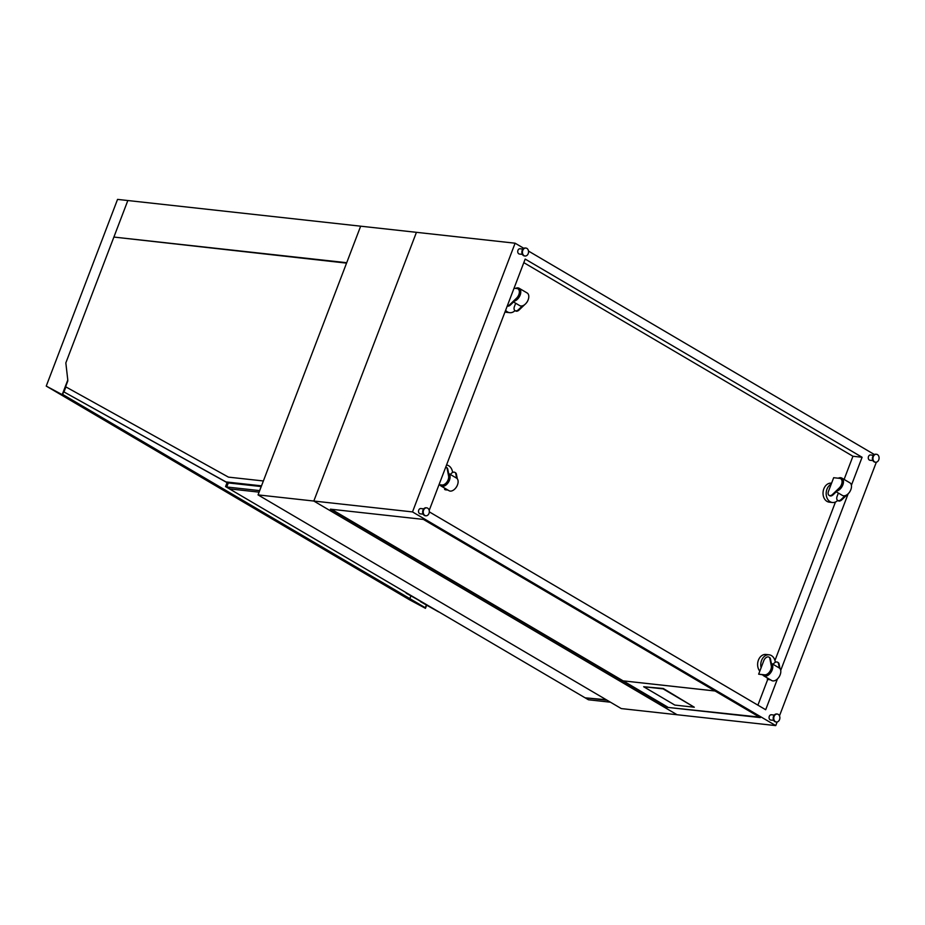 <?xml version="1.0" encoding="UTF-8"?>
<svg xmlns="http://www.w3.org/2000/svg" width="925" height="925" viewBox="0 0 925 925"><rect width="100%" height="100%" fill="white"/><g stroke="black" fill="none" stroke-linecap="round" stroke-linejoin="round"><path stroke-width="1.39" d="M775.751 725.605L677.077 714.736L313.818 501.049L677.077 714.736L621.299 708.585L258.052 494.898L360.658 226.186L127.835 200.528L65.837 362.901L67.791 380.036L62.206 394.64L46.25 386.083L117.544 199.395L127.835 200.528L113.891 237.066L346.713 262.712L360.658 226.186L416.435 232.325L313.818 501.049L416.435 232.325L515.109 243.206L412.504 511.918L775.751 725.605L777.139 721.962M412.504 511.918L258.052 494.898M346.551 263.128L113.891 237.066M410.873 595.989L409.856 598.648M426.321 605.089L425.315 607.737L62.669 394.408L67.826 380.903M426.633 605.262L425.454 608.326L409.509 599.77L46.25 386.083M425.454 608.326L62.206 394.64M406.283 592.89L420.678 601.435M406.156 593.214L418.169 599.886M420.702 601.377L433.131 608.685M420.574 601.712L438.589 611.888M228.163 483.243L63.975 391.946L65.895 386.916L228.44 477.127L263.371 480.965M228.198 483.151L63.975 391.946M261.509 485.845L226.139 481.948M429.2 510.403L525.18 259.069L862.1 457.262L851.405 485.278M777.474 678.881L765.692 709.741L429.339 511.883M848.156 493.777L780.723 670.371M862.1 457.262L852.942 456.256L844.097 479.428M835.472 501.998L774.942 660.531M767.704 679.493L757.899 705.162M523.816 262.642L852.942 456.256M330.422 509.166L423.384 519.411L760.304 717.603L667.341 707.359L330.422 509.166M667.341 707.359L759.413 717.083M779.486 715.846L876.345 462.176M874.379 454.533L528.499 251.068M523.839 248.328L515.109 243.206M331.462 509.282L623.115 680.858L715.037 690.975M715.071 690.998L623.149 680.869L667.492 706.954M643.673 686.743L663.271 688.478L694.293 707.22L663.121 688.882L643.673 686.743L674.845 705.081L694.293 707.22M423.743 508.854L420.852 508.542A2.671 2.035 96.3 0 0 418.539 510.97A2.671 2.035 96.3 0 0 420.274 513.837L423.164 514.161M774.283 715.071L771.392 714.747A2.671 2.035 96.3 0 0 769.08 717.176A2.671 2.035 96.3 0 0 770.814 720.055L773.705 720.367M429.003 513.421A4.001 3.053 96.3 0 0 426.726 507.848A4.001 3.053 96.3 0 0 423.257 511.49A4.001 3.053 96.3 0 0 425.847 515.792A4.001 3.053 96.3 0 0 429.003 513.421M426.437 507.837A4.001 3.053 96.3 0 0 426.147 507.779A4.001 3.053 96.3 0 0 422.679 511.421A4.001 3.053 96.3 0 0 425.269 515.734A4.001 3.053 96.3 0 0 425.558 515.745M779.544 719.627A4.001 3.053 96.3 0 0 777.266 714.054A4.001 3.053 96.3 0 0 773.797 717.696A4.001 3.053 96.3 0 0 776.387 722.009A4.001 3.053 96.3 0 0 779.544 719.627M776.977 714.042A4.001 3.053 96.3 0 0 776.688 713.996A4.001 3.053 96.3 0 0 773.219 717.638A4.001 3.053 96.3 0 0 775.809 721.939A4.001 3.053 96.3 0 0 776.098 721.951M522.359 254.375L519.468 254.051A2.671 2.035 -83.7 0 1 517.746 251.184A2.671 2.035 -83.7 0 1 520.058 248.756L522.949 249.079M872.899 460.581L870.009 460.268A2.671 2.035 -83.7 0 1 868.286 457.389A2.671 2.035 -83.7 0 1 870.598 454.961L873.489 455.285M528.21 253.635A4.001 3.053 -83.7 0 1 525.053 256.005A4.001 3.053 -83.7 0 1 522.452 251.704A4.001 3.053 -83.7 0 1 525.92 248.062A4.001 3.053 -83.7 0 1 528.21 253.635M524.764 255.959A4.001 3.053 -83.7 0 1 524.475 255.948A4.001 3.053 -83.7 0 1 521.885 251.635A4.001 3.053 -83.7 0 1 525.354 247.992A4.001 3.053 -83.7 0 1 525.631 248.05M878.75 459.852A4.001 3.053 -83.7 0 1 875.582 462.222A4.001 3.053 -83.7 0 1 872.992 457.91A4.001 3.053 -83.7 0 1 876.461 454.267A4.001 3.053 -83.7 0 1 878.75 459.852M875.304 462.165A4.001 3.053 -83.7 0 1 875.015 462.153A4.001 3.053 -83.7 0 1 872.425 457.852A4.001 3.053 -83.7 0 1 875.894 454.21A4.001 3.053 -83.7 0 1 876.172 454.256M452.603 472.49A9.551 7.284 96.3 0 0 446.544 464.998M775.3 662.312A9.551 7.284 96.3 0 0 769.114 654.808A9.551 7.284 96.3 0 0 761.102 667.734M769.114 654.808L765.969 654.461A9.551 7.284 96.3 0 0 758.373 660.242A9.551 7.284 96.3 0 0 759.795 671.145M762.755 674.915A7.331 4.498 -59.5 0 0 763.715 675.828A7.331 4.498 -59.5 0 0 771.207 671.932A7.331 4.498 -59.5 0 0 771.323 663.294L779.162 667.908A7.331 4.498 120.5 0 1 779.324 676.499A7.331 4.498 120.5 0 1 771.728 680.546L763.715 675.828M450.197 491.094A7.331 4.498 120.5 0 1 449.041 490.712L441.017 485.995A7.331 4.498 -59.5 0 0 442.185 486.377A7.331 4.498 -59.5 0 0 448.995 481.243A7.331 4.498 -59.5 0 0 448.637 473.473L456.476 478.075A7.331 4.498 120.5 0 1 457.089 485.81A7.331 4.498 120.5 0 1 450.197 491.094M440.069 485.082A7.331 4.498 -59.5 0 0 441.017 485.995M780.064 675.007A6.221 3.816 120.5 0 1 778.376 677.875M773.138 664.358A4.44 2.717 120.5 0 1 777.555 662.196A4.44 2.717 120.5 0 1 778.492 663.664L779.347 668.012M777.832 662.404A4.44 2.717 120.5 0 1 778.156 662.554A4.44 2.717 120.5 0 1 779.093 664.023L780.006 668.659M770.039 679.551L767.276 679.239L767.681 678.164M767.276 679.239L770.652 679.91M769.207 657.34A4.44 2.717 120.5 0 1 769.531 657.478A4.44 2.717 120.5 0 1 770.467 658.947L771.889 666.185A6.221 3.816 120.5 0 1 770.143 672.302A6.221 3.816 120.5 0 1 765.253 675.192L758.65 674.175L763.807 660.635A4.44 2.717 120.5 0 1 768.929 657.12A4.44 2.717 120.5 0 1 769.854 658.588L771.288 665.838A6.221 3.816 120.5 0 1 769.531 671.955A6.221 3.816 120.5 0 1 764.651 674.834L758.65 674.175M447.353 489.73L445.191 489.776L447.954 490.077M457.378 485.174A6.221 3.816 120.5 0 1 455.69 488.053M450.44 474.525A4.44 2.717 120.5 0 1 454.857 472.374A4.44 2.717 120.5 0 1 455.794 473.831L456.649 478.19M455.146 472.583A4.44 2.717 120.5 0 1 455.47 472.733A4.44 2.717 120.5 0 1 456.407 474.19L457.308 478.826M444.578 489.417L444.994 488.342M438.924 484.954L442.566 485.359A6.221 3.816 -59.5 0 0 447.446 482.48A6.221 3.816 -59.5 0 0 449.203 476.363L447.769 469.114A4.44 2.717 -59.5 0 0 446.844 467.657A4.44 2.717 -59.5 0 0 446.521 467.507M439.028 484.677L441.965 485.001A6.221 3.816 -59.5 0 0 446.844 482.122A6.221 3.816 -59.5 0 0 448.59 476.005L447.168 468.767A4.44 2.717 -59.5 0 0 446.232 467.298A4.44 2.717 -59.5 0 0 445.734 467.102M228.082 483.474L226.798 483.336L225.561 486.585L226.833 486.723M587.283 699.092L225.561 486.585M610.454 702.202L588.473 699.786L585.143 697.832L607.124 700.248M585.143 697.832L606.245 699.728M226.729 486.989L228.29 482.931L261.174 486.55L259.624 490.608L226.729 486.989L230.059 488.943L259.104 492.146M838.235 478.213A7.331 4.498 120.5 0 1 841.831 478.086A7.331 4.498 120.5 0 1 842.883 484.769A7.331 4.498 120.5 0 1 837.137 490.932M836.235 491.811L842.409 495.442A7.331 4.498 -59.5 0 0 843.577 495.823A7.331 4.498 -59.5 0 0 850.468 490.539A7.331 4.498 -59.5 0 0 849.844 482.804L841.831 478.086M849.058 492.782A6.221 3.816 -59.5 0 0 850.746 489.903M838.362 493.071L837.125 496.309A4.44 2.717 -59.5 0 0 837.738 500.46A4.44 2.717 -59.5 0 0 841.183 499.477L845.161 495.65M838.062 500.598A4.44 2.717 -59.5 0 0 838.339 500.818A4.44 2.717 -59.5 0 0 841.785 499.835L847.404 494.436M829.424 495.522A4.44 2.717 -59.5 0 0 829.713 495.742A4.44 2.717 -59.5 0 0 833.159 494.759L839.784 488.4A6.221 3.816 -59.5 0 0 841.264 479.046A6.221 3.816 -59.5 0 0 840.952 478.884M839.172 488.042A6.221 3.816 -59.5 0 0 840.663 478.688A6.221 3.816 -59.5 0 0 839.669 478.364L833.668 477.705L828.499 491.233A4.44 2.717 -59.5 0 0 829.112 495.384A4.44 2.717 -59.5 0 0 832.558 494.401L839.172 488.042L839.784 488.4M515.017 310.615A9.551 7.284 -83.7 0 1 509.744 312.673A9.551 7.284 -83.7 0 1 505.617 310.303M509.744 312.673L506.599 312.326A9.551 7.284 -83.7 0 1 505.004 311.91M837.703 500.437A9.551 7.284 -83.7 0 1 832.431 502.506A9.551 7.284 -83.7 0 1 826.198 494.389A9.551 7.284 -83.7 0 1 831.217 484.133M832.431 502.506L829.286 502.159A9.551 7.284 -83.7 0 1 823.1 491.857A9.551 7.284 -83.7 0 1 831.378 483.162L831.575 483.185M513.537 301.978L519.723 305.62A7.331 4.498 -59.5 0 0 527.308 301.573A7.331 4.498 -59.5 0 0 527.158 292.982L519.133 288.265A7.331 4.498 120.5 0 1 520.197 294.948A7.331 4.498 120.5 0 1 514.45 301.111M515.537 288.38A7.331 4.498 120.5 0 1 517.977 287.883A7.331 4.498 120.5 0 1 519.133 288.265M526.371 302.961A6.221 3.816 -59.5 0 0 528.059 300.082M515.676 303.238L514.439 306.487A4.44 2.717 -59.5 0 0 515.04 310.627A4.44 2.717 -59.5 0 0 518.497 309.655L522.475 305.828M515.364 310.777A4.44 2.717 -59.5 0 0 515.653 310.985A4.44 2.717 -59.5 0 0 519.098 310.002L524.706 304.614M518.254 289.062A6.221 3.816 120.5 0 1 518.578 289.224A6.221 3.816 120.5 0 1 517.087 298.567L510.473 304.938A4.44 2.717 120.5 0 1 507.247 306.025M514.046 288.218L516.982 288.542A6.221 3.816 120.5 0 1 517.965 288.866A6.221 3.816 120.5 0 1 516.485 298.22L509.86 304.579A4.44 2.717 120.5 0 1 507.339 305.793M778.492 663.664L779.093 664.023M771.889 666.185L771.288 665.838M765.253 675.192L764.651 674.834M770.467 658.947L769.854 658.588M455.794 473.831L456.407 474.19M449.203 476.363L448.59 476.005M442.566 485.359L441.965 485.001M447.769 469.114L447.168 468.767M841.183 499.477L841.785 499.835M833.159 494.759L832.558 494.401M518.497 309.655L519.098 310.002M517.087 298.567L516.485 298.22M510.473 304.938L509.86 304.579M425.269 515.734L425.847 515.792M426.147 507.779L426.726 507.848M775.809 721.939L776.387 722.009M776.688 713.996L777.266 714.054M525.053 256.005L524.475 255.948M777.555 662.196L778.156 662.554M768.929 657.12L769.531 657.478M454.857 472.374L455.47 472.733M446.844 467.657L446.232 467.298M838.339 500.818L837.738 500.46M841.264 479.046L840.663 478.688M829.713 495.742L829.112 495.384M515.653 310.985L515.04 310.627M517.965 288.866L518.578 289.224"/></g></svg>
